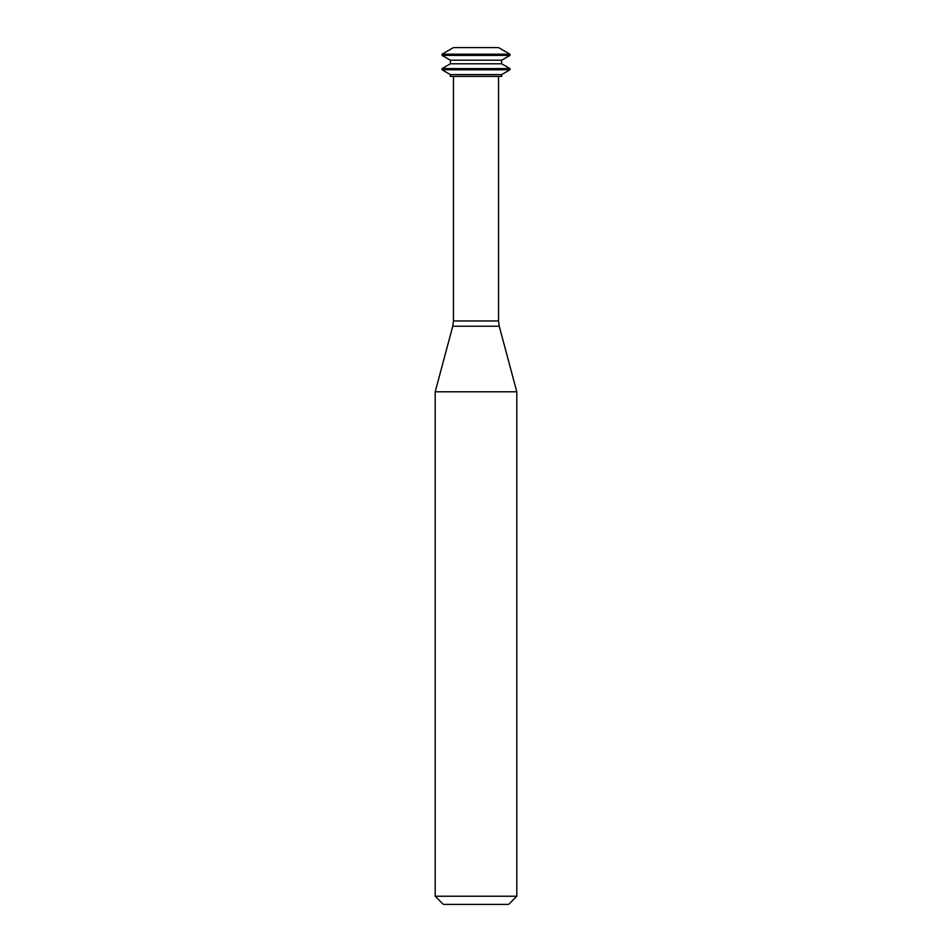 <?xml version="1.0" encoding="UTF-8"?>
<svg xmlns="http://www.w3.org/2000/svg" width="952" height="952" viewBox="0 0 952 952"><rect width="100%" height="100%" fill="white"/><g stroke="black" fill="none" stroke-linecap="round" stroke-linejoin="round"><path stroke-width="1.43" d="M509.963 54.193L498.539 47.6L453.461 47.6L442.037 54.193L442.037 55.394L509.963 55.394L509.963 54.193L442.037 54.193M509.963 55.394L501.656 60.19L450.344 60.19L442.037 55.394M501.656 60.19L501.656 63.796L450.344 63.796L442.037 68.592L442.037 69.793L509.963 69.793L509.963 68.592L442.037 68.592M501.656 63.796L509.963 68.592M509.963 69.793L501.656 74.589L450.344 74.589L442.037 69.793M501.656 74.589L501.656 76.386L450.344 76.386L450.344 74.589M498.539 76.386L498.539 320.955L453.461 320.955L453.461 76.386M499.241 326.238L452.759 326.238L435.195 391.784L516.805 391.784L499.241 326.238L498.539 320.955M516.805 391.784L516.805 896.237L435.195 896.237L435.195 391.784M516.805 896.237L508.642 904.4L443.358 904.4L435.195 896.237M450.344 60.19L450.344 63.796M452.759 326.238L453.461 320.955"/></g></svg>
